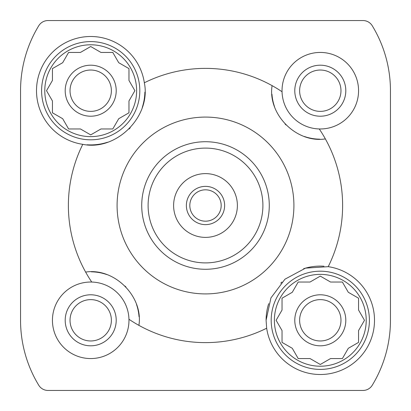 <?xml version="1.0" encoding="UTF-8"?>
<svg xmlns="http://www.w3.org/2000/svg" width="411" height="411" viewBox="0 0 411 411"><rect width="100%" height="100%" fill="white"/><g stroke="black" fill="none" stroke-linecap="round" stroke-linejoin="round"><path stroke-width="0.62" d="M144.333 82.781A137.12 137.12 0 0 1 272.092 85.637C267.469 114.335 296.526 143.496 325.363 138.908A137.12 137.12 0 0 1 328.219 266.667A54.211 54.211 0 0 1 322.943 374.442A54.211 54.211 0 0 1 266.667 328.219A137.12 137.12 0 0 1 138.908 325.363C143.531 296.665 114.474 267.504 85.637 272.092A137.12 137.12 0 0 1 82.781 144.333A54.211 54.211 0 0 1 86.731 36.641A54.211 54.211 0 0 1 144.333 82.781C151.376 116.282 116.431 151.335 82.781 144.333M85.637 272.092A137.12 137.12 0 0 0 91.735 282.044A38.264 38.264 0 0 0 52.438 320.297A38.264 38.264 0 0 0 91.221 358.556A38.264 38.264 0 0 0 128.956 319.265A137.12 137.12 0 0 0 138.908 325.363M325.363 138.908A137.12 137.12 0 0 0 319.265 128.956A38.264 38.264 0 0 0 358.556 91.391A38.264 38.264 0 0 0 320.642 52.438A38.264 38.264 0 0 0 282.044 91.735A137.12 137.12 0 0 0 272.092 85.637M38.747 25.759A125.001 125.001 0 0 0 20.55 90.703L20.55 320.297A125.001 125.001 0 0 0 38.747 385.241A10.84 10.84 0 0 0 48.01 390.45L362.99 390.45A10.84 10.84 0 0 0 372.253 385.241A125.001 125.001 0 0 0 390.45 320.297L390.45 90.703A125.001 125.001 0 0 0 372.253 25.759A10.84 10.84 0 0 0 362.99 20.55L48.01 20.55A10.84 10.84 0 0 0 38.747 25.759M117.089 205.5A88.411 88.411 0 0 1 289.745 178.677A88.411 88.411 0 0 1 219.073 292.863A88.411 88.411 0 0 1 117.089 205.5M266.667 328.219L266.087 320.297L270.926 297.939L284.957 279.197L305.537 268.131L328.219 266.667M20.55 165.957L20.55 90.703M165.957 390.45L48.01 390.45M390.45 245.043L390.45 320.297M390.45 90.703L390.45 165.957M48.01 20.55L362.99 20.55M362.99 390.45L245.043 390.45M20.55 320.297L20.55 245.043M128.956 319.265A38.264 38.264 0 0 0 91.735 282.044M139.041 316.727A48.467 48.467 0 0 0 136.493 304.407M125.956 287.032A48.467 48.467 0 0 0 125.021 286.066M106.644 274.522A48.467 48.467 0 0 0 91.293 271.83M282.044 91.735A38.264 38.264 0 0 0 319.265 128.956M271.959 94.273A48.467 48.467 0 0 0 274.507 106.593M285.044 123.968A48.467 48.467 0 0 0 285.979 124.934M304.356 136.478A48.467 48.467 0 0 0 319.707 139.17M65.195 90.703A25.513 25.513 0 0 1 103.459 68.611A25.513 25.513 0 0 1 103.459 112.794A25.513 25.513 0 0 1 65.195 90.703M47.563 88.889L46.52 90.703L52.438 100.957L52.438 112.794L54.252 113.842M51.914 100.053L52.438 100.957L52.438 112.794L62.693 118.717L63.212 119.622M62.693 118.717L68.611 128.967L70.707 128.967M68.611 128.967L80.448 128.967L81.357 129.491M80.448 128.967L90.703 134.89L92.516 133.842M90.703 134.89L100.957 128.967L112.794 128.967L113.842 127.153M100.957 128.967L112.794 128.967L118.717 118.717L119.622 118.193M118.717 118.717L128.967 112.794L128.967 100.957L134.89 90.703L133.842 88.889M128.967 100.957L134.89 90.703L128.967 80.448L128.967 68.611L118.717 62.693L118.193 61.789M92.516 47.563L90.703 46.52L88.889 47.563M118.717 62.693L112.794 52.438L100.957 52.438L90.703 46.52L80.448 52.438L68.611 52.438L62.693 62.693L61.789 63.212M63.212 61.789L62.693 62.693L52.438 68.611L52.438 80.448L46.52 90.703M70.029 90.703A20.678 20.678 0 0 1 101.039 72.798A20.678 20.678 0 0 1 101.039 108.612A20.678 20.678 0 0 1 70.029 90.703M65.195 320.297A25.513 25.513 0 0 1 103.459 298.206A25.513 25.513 0 0 1 103.459 342.389A25.513 25.513 0 0 1 65.195 320.297M70.029 320.297A20.678 20.678 0 0 1 101.039 302.388A20.678 20.678 0 0 1 101.039 338.202A20.678 20.678 0 0 1 70.029 320.297M144.893 92.131A54.211 54.211 0 0 1 142.293 107.358M130.205 127.826A54.211 54.211 0 0 1 129.085 128.982M107.41 142.273A54.211 54.211 0 0 1 87.014 144.785M41.598 90.703A49.109 49.109 0 0 0 90.703 139.812A49.109 49.109 0 0 0 139.812 90.703A49.109 49.109 0 0 0 90.703 41.598A49.109 49.109 0 0 0 41.598 90.703M80.448 52.438L68.611 52.438M44.784 90.703A45.919 45.919 0 0 1 113.662 50.938A45.919 45.919 0 0 1 113.662 130.472A45.919 45.919 0 0 1 44.784 90.703M128.967 80.448L128.967 68.611M294.785 320.297A25.513 25.513 0 0 1 333.054 298.206A25.513 25.513 0 0 1 333.054 342.389A25.513 25.513 0 0 1 294.785 320.297M282.033 309L282.033 310.043L281.509 310.947M283.847 297.158L282.033 298.206L282.033 310.043L276.11 320.297L282.033 330.552L282.033 342.389L292.283 348.307L292.807 349.211M291.378 347.788L292.283 348.307L298.206 358.562L310.043 358.562L320.297 364.48L322.111 363.437M318.484 363.437L320.297 364.48L330.552 358.562L342.389 358.562L343.437 356.748M356.748 343.437L358.562 342.389L358.562 330.552L364.48 320.297L363.437 318.484M363.437 322.111L364.48 320.297L358.562 310.043L358.562 298.206L348.307 292.283L342.389 282.033L330.552 282.033L320.297 276.11L318.484 277.158M343.437 283.847L342.389 282.033M322.111 277.158L320.297 276.11L310.043 282.033L298.206 282.033L297.158 283.847M299.619 320.297A20.678 20.678 0 0 1 330.634 302.388A20.678 20.678 0 0 1 330.634 338.202A20.678 20.678 0 0 1 299.619 320.297M294.785 90.703A25.513 25.513 0 0 1 333.054 68.611A25.513 25.513 0 0 1 333.054 112.794A25.513 25.513 0 0 1 294.785 90.703M299.619 90.703A20.678 20.678 0 0 1 330.634 72.798A20.678 20.678 0 0 1 330.634 108.612A20.678 20.678 0 0 1 299.619 90.703M266.087 320.297A54.211 54.211 0 0 1 268.707 303.642M280.795 283.174A54.211 54.211 0 0 1 281.915 282.018M303.59 268.727A54.211 54.211 0 0 1 323.986 266.215M271.188 320.297A49.109 49.109 0 0 0 320.297 369.402A49.109 49.109 0 0 0 369.402 320.297A49.109 49.109 0 0 0 320.297 271.188A49.109 49.109 0 0 0 271.188 320.297M310.043 282.033L298.206 282.033L292.283 292.283L282.033 298.206M274.378 320.297A45.919 45.919 0 0 1 343.257 280.528A45.919 45.919 0 0 1 343.257 360.062A45.919 45.919 0 0 1 274.378 320.297M282.033 330.552L282.033 342.389M330.552 358.562L342.389 358.562L348.307 348.307L358.562 342.389M358.562 310.043L358.562 298.206M148.104 205.5A57.396 57.396 0 0 1 234.198 155.79A57.396 57.396 0 0 1 234.198 255.21A57.396 57.396 0 0 1 148.104 205.5M173.612 205.5A31.888 31.888 0 0 1 221.442 177.886A31.888 31.888 0 0 1 221.442 233.114A31.888 31.888 0 0 1 173.612 205.5M141.723 205.5A63.777 63.777 0 0 1 237.388 150.267A63.777 63.777 0 0 1 237.388 260.733A63.777 63.777 0 0 1 141.723 205.5M186.368 205.5A19.132 19.132 0 0 1 215.066 188.932A19.132 19.132 0 0 1 215.066 222.068A19.132 19.132 0 0 1 186.368 205.5M189.815 205.5A15.685 15.685 0 0 1 213.34 191.916A15.685 15.685 0 0 1 213.34 219.084A15.685 15.685 0 0 1 189.815 205.5"/></g></svg>
